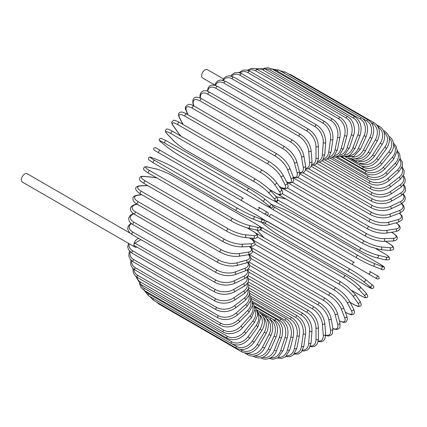 <?xml version="1.0" encoding="UTF-8"?>
<svg xmlns="http://www.w3.org/2000/svg" width="427" height="427" viewBox="0 0 427 427"><rect width="100%" height="100%" fill="white"/><g stroke="black" fill="none" stroke-linecap="round" stroke-linejoin="round"><path stroke-width="0.64" d="M265.22 214.295L267.302 215.496A1.414 1.158 -60 0 0 267.302 215.496L289.768 228.472A1.414 0.817 -60 0 1 289.768 228.472L372.691 276.344A1.414 0.817 120 0 0 372.702 276.349L267.302 215.496L377.409 279.066L379.299 278.5L378.76 276.579L376.747 275.415A1.414 1.158 120 0 1 375.328 277.865L368.25 273.776A1.414 1.158 120 0 0 369.665 271.326L376.747 275.415M271.358 214.567L354.277 262.44A1.414 0.817 120 0 0 352.862 263.262A1.414 0.817 120 0 0 352.862 264.895L269.944 217.023A1.414 0.817 120 0 1 269.944 215.384A1.414 0.817 120 0 1 271.358 214.567L354.277 262.44M223.438 78.904L207.426 69.66A4.814 2.781 120 0 0 203.711 70.946A4.814 2.781 120 0 0 201.613 75.792A4.814 2.781 120 0 0 202.611 77.997L214.925 85.112M241.826 200.786L158.908 152.914A1.414 0.817 -60 0 1 158.908 151.281A1.414 0.817 -60 0 1 160.322 150.459L243.241 198.336A1.414 0.817 120 0 0 241.826 199.153A1.414 0.817 120 0 0 241.826 200.786L257.214 209.673A1.414 1.158 -60 0 0 258.629 207.218L267.734 212.475M264.292 213.762L257.214 209.673L264.292 213.762A1.414 1.158 -60 0 0 265.711 211.306L267.793 212.513C268.829 214.215 268.353 215.032 266.357 214.952L264.292 213.762M158.908 152.914L261.655 212.235A1.414 0.817 120 0 0 261.666 212.24M130.203 233.222L27.163 173.73A4.814 2.781 120 0 0 23.453 175.022A4.814 2.781 120 0 0 21.35 179.868A4.814 2.781 120 0 0 22.348 182.073L134.911 247.057A4.814 2.781 120 0 0 136.875 247.041M138.903 238.496A4.814 2.781 120 0 0 133.913 244.852A1.414 0.817 -60 0 1 134.916 243.118L140.574 239.851A4.814 2.781 120 0 0 140.334 239.323M134.916 243.118L215.432 289.607A1.414 0.817 120 0 0 214.509 290.856A1.414 0.817 120 0 0 214.722 291.988L134.206 245.504A1.414 0.817 -60 0 1 133.913 244.852A4.814 2.781 120 0 0 134.911 247.057M248.087 275.602L308.673 310.584C314.598 314.646 317.837 320.261 318.398 327.418L318.398 338.985A1.414 0.817 180 0 1 317.523 339.743A1.414 0.817 180 0 1 315.98 339.561L315.98 328A12.746 7.36 -120 0 0 306.965 312.388L248.509 278.639M310.504 345.971A12.746 7.36 -120 0 0 315.98 339.561M308.673 310.584A1.414 0.817 120 0 0 307.584 310.963A1.414 0.817 120 0 0 306.965 312.388M318.398 327.418A1.414 0.817 180 0 1 317.523 328.176A1.414 0.817 180 0 1 315.98 328M318.12 341.547L321.051 341.755L323.175 340.949L324.771 339.219L325.673 334.304A1.414 0.886 175.5 0 1 324.835 335.2A1.414 0.886 175.5 0 1 323.26 335.094L322.39 324.077A12.746 6.688 -124.2 0 0 312.591 308.956L248.824 272.143M318.227 341.013A12.746 6.688 -124.2 0 0 323.26 335.094M325.673 334.304L324.798 323.287A1.414 0.886 175.5 0 1 323.96 324.184A1.414 0.886 175.5 0 1 322.39 324.077M324.798 323.287C323.741 316.487 320.239 311.075 314.293 307.056A1.414 0.817 120 0 0 313.162 307.477A1.414 0.817 120 0 0 312.591 308.956M325.705 335.606L328.518 336.049L331.203 335.088L332.462 333.487L332.879 328.913A1.414 0.945 170.5 0 1 332.099 329.948A1.414 0.945 170.5 0 1 330.498 329.916L328.758 319.529A12.746 5.967 -128 0 0 318.179 304.985L249.624 265.402M325.71 335.195A12.746 5.967 -128 0 0 330.498 329.916M332.879 328.913L331.138 318.526A1.414 0.945 170.5 0 1 330.359 319.567A1.414 0.945 170.5 0 1 328.758 319.529M331.138 318.526C329.591 312.137 325.833 306.954 319.871 302.989A1.414 0.817 120 0 0 318.702 303.453A1.414 0.817 120 0 0 318.179 304.985M332.857 328.779L336.695 329.553L338.995 328.598L339.993 327.109L339.967 322.849A1.414 1.003 165 0 1 339.257 324.029A1.414 1.003 165 0 1 337.629 324.077L335.035 314.4A12.746 5.204 -131.6 0 0 323.693 300.491L250.911 258.474M332.809 328.486A12.746 5.204 -131.6 0 0 337.629 324.077M339.967 322.849L337.373 313.178A1.414 1.003 165 0 1 336.668 314.357A1.414 1.003 165 0 1 335.035 314.4M337.373 313.178C335.334 307.237 331.331 302.311 325.369 298.409A1.414 0.817 120 0 0 324.157 298.921A1.414 0.817 120 0 0 323.693 300.491M339.47 321.013L343.212 322.369L345.053 322.316L346.196 321.793L347.466 319.273L346.868 316.167A1.414 1.046 158.9 0 1 346.26 317.485A1.414 1.046 158.9 0 1 344.605 317.613L341.178 308.726A12.746 4.398 -134.9 0 0 329.084 295.521L252.661 251.396M339.422 320.821A12.746 4.398 -134.9 0 0 344.605 317.613M346.868 316.167L343.441 307.28A1.414 1.046 158.9 0 1 342.833 308.593A1.414 1.046 158.9 0 1 341.178 308.726M343.441 307.28C340.933 301.825 336.695 297.181 330.733 293.354A1.414 0.817 120 0 0 329.484 293.92A1.414 0.817 120 0 0 329.084 295.521M345.304 312.116L346.164 312.612A1.414 0.817 120 0 0 346.366 312.826C350.321 314.795 352.617 315.286 353.246 314.283C354.693 313.509 354.789 311.721 353.529 308.908A1.414 1.089 152.2 0 1 353.049 310.36A1.414 1.089 152.2 0 1 351.368 310.584L347.135 302.546A12.746 3.56 -138.1 0 0 334.314 290.109L254.839 244.223M346.164 312.612A12.746 3.56 -138.1 0 0 351.368 310.584M353.529 308.908L349.297 300.875A1.414 1.089 152.2 0 1 348.816 302.321A1.414 1.089 152.2 0 1 347.135 302.546M349.297 300.875C346.334 295.943 341.878 291.609 335.932 287.867A1.414 0.817 120 0 0 334.645 288.481A1.414 0.817 120 0 0 334.314 290.109M335.932 287.867L253.008 239.995A1.414 0.817 120 0 0 252.57 239.953M350.071 302.337L353.364 304.237A1.414 0.817 120 0 0 353.524 304.387C359.091 307.355 358.808 306.287 360.068 306.175C361.568 305.935 361.514 304.259 359.897 301.136A1.414 1.116 144.9 0 1 359.577 302.711A1.414 1.116 144.9 0 1 357.874 303.031L352.867 295.911A12.746 2.695 -141.2 0 0 339.348 284.291L257.412 236.99M353.364 304.237A12.746 2.695 -141.2 0 0 357.874 303.031M252.314 238.186L253.974 240.55M359.897 301.136L354.89 294.016A1.414 1.116 144.9 0 1 354.565 295.585A1.414 1.116 144.9 0 1 352.867 295.911M341.082 282.135A1.414 0.817 120 0 0 340.922 281.991A1.414 0.817 120 0 0 339.604 282.647A1.414 0.817 120 0 0 339.348 284.291M258.159 234.263A1.414 0.817 120 0 0 257.999 234.113A1.414 0.817 120 0 0 257.022 234.386M351.923 290.568L360.223 295.361A1.414 0.817 120 0 0 360.335 295.447C367.006 298.921 365.112 297.464 366.889 297.411C368.282 297.091 367.957 295.591 365.923 292.917A1.414 1.137 137 0 1 365.779 294.598A1.414 1.137 137 0 1 364.066 295.02L358.322 288.865A12.746 1.809 -144.2 0 0 344.135 278.121L261.217 230.249A12.746 1.809 -144.2 0 0 260.31 229.737M360.223 295.361A12.746 1.809 -144.2 0 0 364.066 295.02M256.947 230.11A12.746 1.809 -144.2 0 0 257.374 230.585L263.117 236.739A12.746 1.809 -144.2 0 0 263.859 237.497M365.923 292.917L360.174 286.763A1.414 1.137 137 0 1 360.036 288.438A1.414 1.137 137 0 1 358.322 288.865M345.779 275.847A1.414 0.817 120 0 0 345.667 275.757A1.414 0.817 120 0 0 344.317 276.472A1.414 0.817 120 0 0 344.135 278.121M262.856 227.975A1.414 0.817 120 0 0 262.744 227.885A1.414 0.817 120 0 0 261.393 228.594A1.414 0.817 120 0 0 261.217 230.249M256.867 230.094L257.161 230.415A1.414 1.137 -43 0 0 257.374 230.585M257.161 230.415L262.904 236.569A1.414 1.137 -43 0 0 263.117 236.739M261.441 222.28A12.746 0.907 -147.1 0 0 262.514 223.188L268.951 228.333A12.746 0.907 -147.1 0 0 283.758 238.165L366.681 286.037A1.414 0.817 120 0 0 366.74 286.074A1.414 0.817 120 0 0 366.804 286.106M371.431 284.238A1.414 1.153 128.6 0 1 369.899 286.613L363.462 281.468A12.746 0.907 -147.1 0 0 348.656 271.636L265.733 223.764A12.746 0.907 -147.1 0 0 263.411 222.478M366.681 286.037A12.746 0.907 -147.1 0 0 369.899 286.613M268.732 228.157A1.414 1.153 -51.4 0 0 268.834 228.253C272.954 231.423 277.95 234.738 283.816 238.202L366.74 286.074L371.97 288.583L373.55 287.91C374.228 286.821 373.561 285.626 371.549 284.318L365.112 279.178C360.991 276.007 356.001 272.688 350.129 269.223A1.414 0.817 120 0 1 350.188 269.266A12.746 0.907 32.9 0 1 364.994 279.098A1.414 1.153 128.6 0 1 363.462 281.468M265.733 223.764A1.414 0.817 120 0 1 265.824 222.115A1.414 0.817 120 0 1 267.211 221.351A1.414 0.817 120 0 1 267.27 221.394L350.065 269.197M263.155 219.216L350.129 269.223A1.414 0.817 120 0 0 348.747 269.992A1.414 0.817 120 0 0 348.656 271.636M261.388 222.259L268.834 228.253A1.414 1.153 -51.4 0 0 268.951 228.333M379.619 263.907A1.414 0.817 120 0 0 379.56 263.87A1.414 0.817 120 0 0 379.496 263.838L296.573 215.966A1.414 0.817 -60 0 1 296.637 215.993A1.414 0.817 -60 0 1 296.701 216.035M272.821 206.188A12.746 0.907 27.1 0 0 275.095 207.554L358.013 255.426A12.746 0.907 27.1 0 0 373.935 263.336L381.605 266.336A12.746 0.907 27.1 0 0 379.496 263.838M381.605 266.336A1.414 1.153 111.4 0 1 380.318 268.855M356.604 257.871L273.808 210.068A1.414 0.817 120 0 1 273.744 210.036L356.662 257.908A1.414 0.817 120 0 0 356.726 257.94A12.746 0.907 -152.9 0 0 372.643 265.85A1.414 1.153 111.4 0 0 372.771 265.909L380.446 268.914C382.581 270.003 383.953 269.981 384.551 268.85L384.348 267.147L379.56 263.87L296.637 215.993C290.707 212.646 285.337 209.977 280.528 207.997A1.414 1.153 -68.6 0 0 280.395 207.954M296.573 215.966A12.746 0.907 27.1 0 0 280.656 208.056L272.986 205.051A12.746 0.907 27.1 0 0 271.668 204.581M373.935 263.336A1.414 1.153 111.4 0 1 372.771 265.909C367.967 263.929 362.598 261.26 356.662 257.908A1.414 0.817 120 0 1 356.63 256.328A1.414 0.817 120 0 1 358.013 255.426M275.095 207.554A1.414 0.817 120 0 0 273.712 208.456A1.414 0.817 120 0 0 273.744 210.036L269.859 207.586M272.986 205.051A1.414 1.153 -68.6 0 0 272.714 204.949M280.656 208.056A1.414 1.153 -68.6 0 0 280.528 207.997L271.625 204.544M277.555 199.868A12.746 1.809 24.2 0 0 278.452 200.402L361.37 248.274A12.746 1.809 24.2 0 0 377.767 255.186L385.971 257.081A1.414 1.137 103 0 1 386.456 258.778A1.414 1.137 103 0 1 385.079 259.739C388.41 260.166 389.867 259.701 389.451 258.33C388.607 256.766 390.817 257.678 384.476 253.638A1.414 0.817 120 0 0 384.343 253.585L376.038 248.792M385.971 257.081A12.746 1.809 24.2 0 0 384.343 253.585M286.047 199.062A12.746 1.809 24.2 0 0 285.022 198.801L276.819 196.9A12.746 1.809 24.2 0 0 276.2 196.772M377.767 255.186A1.414 1.137 103 0 1 378.258 256.883A1.414 1.137 103 0 1 376.876 257.844L385.079 259.739M361.37 248.274A1.414 0.817 120 0 0 360.03 249.251A1.414 0.817 120 0 0 360.089 250.777A1.414 0.817 120 0 0 360.223 250.83M278.452 200.402A1.414 0.817 120 0 0 277.107 201.379A1.414 0.817 120 0 0 277.166 202.905A1.414 0.817 120 0 0 277.299 202.958M276.819 196.9A1.414 1.137 -77 0 0 276.563 196.804L276.146 196.708M285.022 198.801A1.414 1.137 -77 0 0 284.766 198.699L276.563 196.804M282.386 193.735L364.322 241.036A12.746 2.695 21.2 0 0 381.14 246.939L389.814 247.713A1.414 1.116 95.1 0 1 390.385 249.347A1.414 1.116 95.1 0 1 389.184 250.414C392.691 250.254 394.174 249.464 393.63 248.039C393.096 246.897 394.164 246.609 388.81 243.273A1.414 0.817 120 0 0 388.602 243.209L385.303 241.303M389.814 247.713A12.746 2.695 21.2 0 0 388.602 243.209M283.752 188.974L280.875 188.718M381.14 246.939A1.414 1.116 95.1 0 1 381.711 248.573A1.414 1.116 95.1 0 1 380.51 249.64L389.184 250.414M364.322 241.036A1.414 0.817 120 0 0 363.025 242.082A1.414 0.817 120 0 0 363.11 243.555L370.092 246.838L380.51 249.64M279.936 194.696A1.414 0.817 120 0 0 280.192 195.678L363.11 243.555M287.366 187.885L366.841 233.772A12.746 3.56 18.1 0 0 384.022 238.661L393.096 238.303A1.414 1.089 87.8 0 1 393.747 239.873A1.414 1.089 87.8 0 1 392.728 241.015C395.792 240.7 397.297 239.723 397.243 238.079C397.793 237.033 396.224 235.293 392.541 232.848A1.414 0.817 120 0 0 392.253 232.784L391.394 232.288M393.096 238.303A12.746 3.56 18.1 0 0 392.253 232.784M384.022 238.661A1.414 1.089 87.8 0 1 384.668 240.225A1.414 1.089 87.8 0 1 383.654 241.367L392.728 241.015M366.841 233.772A1.414 0.817 120 0 0 365.597 234.877A1.414 0.817 120 0 0 365.709 236.291C371.922 239.574 377.9 241.266 383.654 241.367M282.53 188.056A1.414 0.817 120 0 0 282.786 188.419L365.709 236.291M292.49 182.409L368.912 226.534A12.746 4.398 14.9 0 0 386.398 230.409L395.808 228.931A12.746 4.398 14.9 0 0 395.989 222.841M395.808 228.931A1.414 1.046 81.1 0 1 396.518 230.431A1.414 1.046 81.1 0 1 395.685 231.615L398.674 230.58L400.216 228.221L400.099 226.972L399.229 225.349L396.181 222.787M386.398 230.409A1.414 1.046 81.1 0 1 387.108 231.909A1.414 1.046 81.1 0 1 386.275 233.094L395.685 231.615M368.912 226.534A1.414 0.817 120 0 0 367.727 227.687A1.414 0.817 120 0 0 367.861 229.048C374.159 232.299 380.292 233.644 386.275 233.094M297.742 177.36L370.524 219.382A12.746 5.204 11.6 0 0 388.239 222.253L397.916 219.659A12.746 5.204 11.6 0 0 399.32 213.281M397.916 219.659A1.414 1.003 75 0 1 398.69 221.095A1.414 1.003 75 0 1 398.023 222.296L401.727 220.193L402.512 218.587L402.191 216.115L399.603 213.174M388.239 222.253A1.414 1.003 75 0 1 389.013 223.684A1.414 1.003 75 0 1 388.346 224.885L398.023 222.296M370.524 219.382A1.414 0.817 120 0 0 369.392 220.567A1.414 0.817 120 0 0 369.552 221.875C375.92 225.088 382.181 226.091 388.346 224.885M303.101 172.78L371.655 212.363A12.746 5.967 8 0 0 389.541 214.247L399.405 210.564A12.746 5.967 8 0 0 401.583 203.775M399.405 210.564A1.414 0.945 69.5 0 1 400.232 211.931A1.414 0.945 69.5 0 1 399.725 213.126L403.483 210.479L404.241 208.589L403.728 205.782L401.935 203.567M389.541 214.247A1.414 0.945 69.5 0 1 390.369 215.619A1.414 0.945 69.5 0 1 389.867 216.815L399.725 213.126M371.655 212.363A1.414 0.817 120 0 0 370.593 213.58A1.414 0.817 120 0 0 370.769 214.829C377.19 218.005 383.553 218.667 389.867 216.815M308.534 168.718L372.301 205.531A12.746 6.688 4.2 0 0 390.294 206.46L400.27 201.709A12.746 6.688 4.2 0 0 402.88 194.392M400.27 201.709A1.414 0.886 64.5 0 1 401.15 203.017A1.414 0.886 64.5 0 1 400.793 204.191L404.599 200.952L405.298 198.704L404.935 196.463L403.285 194.029M390.294 206.46A1.414 0.886 64.5 0 1 391.169 207.768A1.414 0.886 64.5 0 1 390.817 208.942L400.793 204.191M372.301 205.531A1.414 0.817 120 0 0 371.309 206.769A1.414 0.817 120 0 0 371.506 207.96C377.964 211.098 384.396 211.424 390.817 208.942M314 165.196L372.461 198.945A12.746 7.36 0 0 0 390.486 198.945L400.499 193.164A12.746 7.36 0 0 0 403.318 185.222M372.461 198.945A1.414 0.817 120 0 0 371.533 200.194A1.414 0.817 120 0 0 371.752 201.33L311.16 166.349M390.486 198.945A1.414 0.817 60 0 1 391.41 200.194A1.414 0.817 60 0 1 391.196 201.33C384.711 204.426 378.231 204.426 371.752 201.33M400.499 193.164A1.414 0.817 60 0 1 401.428 194.413A1.414 0.817 60 0 1 401.209 195.55L391.196 201.33M319.465 162.249L372.125 192.652A12.746 7.974 -4.5 0 0 390.118 191.766L400.094 184.998A12.746 7.974 -4.5 0 0 402.944 176.34M400.094 184.998A1.414 0.742 55.8 0 1 401.065 186.188A1.414 0.742 55.8 0 1 400.98 187.272L404.817 182.788L405.287 179.767L404.342 176.869L403.382 175.572M390.118 191.766A1.414 0.742 55.8 0 1 391.089 192.956A1.414 0.742 55.8 0 1 391.004 194.039L400.98 187.272M372.125 192.652A1.414 0.817 120 0 0 371.271 193.901A1.414 0.817 120 0 0 371.506 194.979C378.002 198.043 384.497 197.728 391.004 194.039M324.878 159.895L371.309 186.7A12.746 8.524 -9.5 0 0 389.194 184.971L399.058 177.269A12.746 8.524 -9.5 0 0 401.791 167.806M399.058 177.269A1.414 0.662 52 0 1 400.072 178.401A1.414 0.662 52 0 1 400.104 179.425L403.942 174.195L404.188 170.773L402.175 166.802M389.194 184.971A1.414 0.662 52 0 1 390.209 186.103A1.414 0.662 52 0 1 390.241 187.127L400.104 179.425M371.309 186.7A1.414 0.817 120 0 0 370.524 187.939A1.414 0.817 120 0 0 370.769 188.964C377.271 191.995 383.761 191.381 390.241 187.127M330.21 158.155L370.001 181.128A12.746 9.015 -15 0 0 387.721 178.614L397.393 170.037A12.746 9.015 -15 0 0 399.864 159.671M397.393 170.037A1.414 0.576 48.4 0 1 398.45 171.11A1.414 0.576 48.4 0 1 398.594 172.065L402.389 165.991L402.309 162.095L400.131 158.428M387.721 178.614A1.414 0.576 48.4 0 1 388.773 179.687A1.414 0.576 48.4 0 1 388.922 180.642L398.594 172.065M370.001 181.128A1.414 0.817 120 0 0 369.296 182.356A1.414 0.817 120 0 0 369.552 183.322C376.048 186.327 382.507 185.435 388.922 180.642M335.403 157.04L368.229 175.988A12.746 9.431 -21.1 0 0 385.709 172.743L395.119 163.354A12.746 9.431 -21.1 0 0 397.147 151.991M395.119 163.354A1.414 0.491 45.1 0 1 396.213 164.374A1.414 0.491 45.1 0 1 396.464 165.249L400.158 158.23L399.677 153.976L397.243 150.517M385.709 172.743A1.414 0.491 45.1 0 1 386.803 173.762A1.414 0.491 45.1 0 1 387.054 174.638L396.464 165.249M368.229 175.988A1.414 0.817 120 0 0 367.861 178.107C374.351 181.085 380.745 179.932 387.054 174.638M340.431 156.554L365.992 171.318A12.746 9.778 -27.8 0 0 383.174 167.405L392.253 157.275A12.746 9.778 -27.8 0 0 393.635 144.817M392.253 157.275A1.414 0.395 41.9 0 1 393.384 158.241A1.414 0.395 41.9 0 1 393.731 159.025L397.238 150.966L396.176 146.247L393.491 143.157M383.174 167.405A1.414 0.395 41.9 0 1 384.305 168.366A1.414 0.395 41.9 0 1 384.652 169.156L393.731 159.025M365.992 171.318A1.414 0.817 120 0 0 365.709 173.346C372.184 176.308 378.498 174.915 384.652 169.156M361.077 165.852L363.318 167.144A12.746 10.051 -35.1 0 0 380.137 162.639L388.81 151.847A12.746 10.051 -35.1 0 0 389.307 138.231M388.81 151.847A1.414 0.299 38.8 0 1 389.979 152.754A1.414 0.299 38.8 0 1 390.417 153.448C396.005 147.005 393.374 138.311 388.81 136.421M380.137 162.639A1.414 0.299 38.8 0 1 381.306 163.541A1.414 0.299 38.8 0 1 381.743 164.235L390.417 153.448M363.318 167.144A1.414 0.817 120 0 0 363.11 169.081C369.574 172.038 375.787 170.421 381.743 164.235M360.014 163.386L360.223 163.509A12.746 10.248 -43 0 0 376.619 158.476L384.823 147.107L386.542 148.553C390.935 140.985 390.246 135.156 384.476 131.062A1.414 0.817 120 0 0 383.718 131.164M384.823 147.107A12.746 10.248 -43 0 0 384.156 132.322M376.619 158.476L378.343 159.922L386.542 148.553M360.223 163.509A1.414 0.817 120 0 0 360.089 165.35C366.537 168.297 372.622 166.487 378.343 159.922M379.56 126.504A1.414 0.817 120 0 0 378.21 127.219L378.205 127.214A12.746 10.365 -51.4 0 1 380.318 143.098L382.149 144.379C384.14 141.209 384.967 137.969 384.642 134.654L384.065 132.039C383.184 129.589 381.685 127.748 379.56 126.504L376.555 124.769M357.735 160.926A12.746 10.365 -51.4 0 0 372.643 154.958L380.318 143.098M372.643 154.958L374.479 156.245L382.149 144.379M356.518 160.83A1.414 0.817 120 0 0 356.662 162.175C363.105 165.116 369.04 163.135 374.479 156.245M355.045 158.828A12.746 10.408 -60 0 0 368.25 152.108L375.328 139.842L377.265 140.958C380.921 132.936 379.87 126.878 374.105 122.779A1.414 0.817 120 0 0 372.691 123.6L371.367 122.837M375.328 139.842A12.746 10.408 -60 0 0 372.691 123.6M290.397 75.029A1.414 0.817 -60 0 1 291.187 74.906L374.105 122.779M368.25 152.108L370.182 153.224L377.265 140.958M352.569 158.849A1.414 0.817 120 0 0 352.862 159.575C359.294 162.522 365.069 160.403 370.182 153.224M351.891 157.131A12.746 10.365 -68.6 0 0 363.462 149.941L369.899 137.366L371.928 138.311C375.178 130.155 373.924 124.022 368.154 119.918A1.414 0.817 120 0 0 366.681 120.846L362.592 118.487M369.899 137.366A12.746 10.365 -68.6 0 0 366.681 120.846M283.784 72.926A1.414 0.817 -60 0 1 285.236 72.046L368.154 119.918M363.462 149.941L365.491 150.886L371.928 138.311M348.608 157.504A1.414 0.817 120 0 0 348.715 157.584C350.85 158.801 353.204 159.18 355.766 158.716L358.312 157.91C361.343 156.538 363.735 154.195 365.491 150.886M361.749 117.943A1.414 0.817 120 0 0 360.223 118.978L277.299 71.106A1.414 0.817 -60 0 1 278.831 70.071L361.749 117.943C367.524 122.058 369.003 128.228 366.179 136.464L364.066 135.695A12.746 10.248 -77 0 0 360.223 118.978M348.24 155.908A12.746 10.248 -77 0 0 358.322 148.484L364.066 135.695M277.299 71.106A12.746 10.248 -77 0 0 273.787 70.012M358.322 148.484L360.431 149.253L366.179 136.464M354.944 116.865A1.414 0.817 120 0 0 353.364 118.012L270.446 70.14A1.414 0.817 -60 0 1 272.02 68.993L354.944 116.865C360.73 120.985 362.438 127.171 360.062 135.423A1.414 0.299 21.2 0 1 359.24 135.391A1.414 0.299 21.2 0 1 357.874 134.831A12.746 10.051 -84.9 0 0 353.364 118.012M344.087 155.236A12.746 10.051 -84.9 0 0 352.867 147.737L357.874 134.831M270.446 70.14A12.746 10.051 -84.9 0 0 265.332 69.094M352.867 147.737A1.414 0.299 21.2 0 0 354.234 148.297A1.414 0.299 21.2 0 0 355.05 148.329L360.062 135.423M347.781 116.694A1.414 0.817 120 0 0 346.164 117.959L263.245 70.081A1.414 0.817 -60 0 1 264.863 68.822L347.781 116.694C354.026 120.115 355.808 130.416 353.625 135.199A1.414 0.395 18.1 0 1 352.766 135.29A1.414 0.395 18.1 0 1 351.368 134.793A12.746 9.778 -92.2 0 0 346.164 117.959M339.481 155.166A12.746 9.778 -92.2 0 0 347.135 147.715L351.368 134.793M263.245 70.081A12.746 9.778 -92.2 0 0 256.963 69.323M347.135 147.715A1.414 0.395 18.1 0 0 348.533 148.212A1.414 0.395 18.1 0 0 349.393 148.121L353.625 135.199M340.324 117.436A1.414 0.817 120 0 0 338.675 118.807L255.752 70.935A1.414 0.817 -60 0 1 257.401 69.558L340.324 117.436C346.148 121.562 348.347 127.678 346.916 135.786A1.414 0.491 14.9 0 1 346.03 136.01A1.414 0.491 14.9 0 1 344.605 135.572A12.746 9.431 -98.9 0 0 338.675 118.807M334.48 155.743A12.746 9.431 -98.9 0 0 341.178 148.415L344.605 135.572M255.752 70.935A12.746 9.431 -98.9 0 0 248.525 70.615M341.178 148.415A1.414 0.491 14.9 0 0 342.609 148.852A1.414 0.491 14.9 0 0 343.489 148.633L346.916 135.786M332.622 119.074A1.414 0.817 120 0 0 330.946 120.563L248.028 72.686A1.414 0.817 -60 0 1 249.704 71.202L332.622 119.074C338.472 123.2 340.927 129.237 339.983 137.19A1.414 0.576 11.6 0 1 339.086 137.537A1.414 0.576 11.6 0 1 337.629 137.163A12.746 9.015 -105 0 0 330.946 120.563M329.142 156.987A12.746 9.015 -105 0 0 335.035 149.829L337.629 137.163M248.028 72.686A12.746 9.015 -105 0 0 240.086 72.921M335.035 149.829A1.414 0.576 11.6 0 0 336.492 150.203A1.414 0.576 11.6 0 0 337.394 149.856L339.983 137.19M324.744 121.61A1.414 0.817 120 0 0 323.735 121.903A1.414 0.817 120 0 0 323.047 123.206L240.129 75.328A1.414 0.817 -60 0 1 240.812 74.031A1.414 0.817 -60 0 1 241.821 73.732L324.744 121.61C330.615 125.719 333.332 131.649 332.884 139.389A1.414 0.662 8 0 1 331.982 139.869A1.414 0.662 8 0 1 330.498 139.56A12.746 8.524 -110.5 0 0 323.047 123.206M323.543 158.892A12.746 8.524 -110.5 0 0 328.758 151.953L330.498 139.56M240.129 75.328A12.746 8.524 -110.5 0 0 231.717 76.193M328.758 151.953A1.414 0.662 8 0 0 330.242 152.263A1.414 0.662 8 0 0 331.144 151.782L332.884 139.389M316.738 125.015A1.414 0.817 120 0 0 315.686 125.351A1.414 0.817 120 0 0 315.035 126.712L232.112 78.84A1.414 0.817 -60 0 1 232.768 77.474A1.414 0.817 -60 0 1 233.82 77.138L316.738 125.015C322.641 129.103 325.614 134.889 325.673 142.367A1.414 0.742 4.2 0 1 324.776 142.986A1.414 0.742 4.2 0 1 323.26 142.741A12.746 7.974 -115.5 0 0 315.035 126.712M317.747 161.443A12.746 7.974 -115.5 0 0 322.39 154.761L323.26 142.741M232.112 78.84A12.746 7.974 -115.5 0 0 223.492 80.372M322.39 154.761A1.414 0.742 4.2 0 0 323.901 155.006A1.414 0.742 4.2 0 0 324.798 154.393L325.673 142.367M308.673 129.264A1.414 0.817 120 0 0 307.584 129.643A1.414 0.817 120 0 0 306.965 131.068L224.047 83.196A1.414 0.817 -60 0 1 224.661 81.765A1.414 0.817 -60 0 1 225.755 81.386L308.673 129.264C314.598 133.325 317.837 138.935 318.398 146.098A1.414 0.817 0 0 1 317.523 146.856A1.414 0.817 0 0 1 315.98 146.68A12.746 7.36 -120 0 0 306.965 131.068M311.801 164.614A12.746 7.36 -120 0 0 315.98 158.241L315.98 146.68M224.047 83.196A12.746 7.36 -120 0 0 215.475 85.432M315.98 158.241A1.414 0.817 0 0 0 317.523 158.417A1.414 0.817 0 0 0 318.398 157.664L318.398 146.098M300.608 134.324A1.414 0.817 120 0 0 299.476 134.745A1.414 0.817 120 0 0 298.905 136.229L215.982 88.357A1.414 0.817 -60 0 1 216.558 86.873A1.414 0.817 -60 0 1 217.69 86.451L300.608 134.324C306.554 138.348 310.055 143.76 311.112 150.555A1.414 0.886 -4.5 0 1 310.274 151.452A1.414 0.886 -4.5 0 1 308.7 151.345A12.746 6.688 -124.2 0 0 298.905 136.229M305.753 168.345A12.746 6.688 -124.2 0 0 309.575 162.361L308.7 151.345M215.982 88.357A12.746 6.688 -124.2 0 0 207.762 91.362M309.575 162.361A1.414 0.886 -4.5 0 0 311.15 162.468A1.414 0.886 -4.5 0 0 311.982 161.571L311.112 150.555M292.607 140.163A1.414 0.817 120 0 0 291.433 140.632A1.414 0.817 120 0 0 290.91 142.159L207.992 94.287A1.414 0.817 -60 0 1 208.515 92.755A1.414 0.817 -60 0 1 209.684 92.291L292.607 140.163C298.564 144.134 302.321 149.311 303.875 155.706A1.414 0.945 -9.5 0 1 303.09 156.741A1.414 0.945 -9.5 0 1 301.489 156.709A12.746 5.967 -128 0 0 290.91 142.159M299.605 172.572A12.746 5.967 -128 0 0 303.229 167.09L301.489 156.709M207.992 94.287A12.746 5.967 -128 0 0 200.503 98.178M303.229 167.09A1.414 0.945 -9.5 0 0 304.83 167.122A1.414 0.945 -9.5 0 0 305.609 166.087L303.875 155.706M284.724 146.728A1.414 0.817 120 0 0 283.517 147.246A1.414 0.817 120 0 0 283.048 148.815L200.13 100.943A1.414 0.817 -60 0 1 200.594 99.368A1.414 0.817 -60 0 1 201.806 98.856L284.724 146.728C290.691 150.635 294.694 155.556 296.733 161.502A1.414 1.003 -15 0 1 296.023 162.676A1.414 1.003 -15 0 1 294.395 162.724A12.746 5.204 -131.6 0 0 283.048 148.815M293.301 177.168A12.746 5.204 -131.6 0 0 296.989 172.396L294.395 162.724M200.13 100.943A12.746 5.204 -131.6 0 0 193.447 104.444L193.858 105.96M296.989 172.396A1.414 1.003 -15 0 0 298.617 172.348A1.414 1.003 -15 0 0 299.322 171.174L296.733 161.502M193.447 104.444A1.414 1.003 165 0 1 193.047 103.953L193.538 105.789M277.027 153.976A1.414 0.817 120 0 0 275.778 154.542A1.414 0.817 120 0 0 275.378 156.143L192.454 108.271A1.414 0.817 -60 0 1 192.86 106.665A1.414 0.817 -60 0 1 194.104 106.104L277.027 153.976C282.989 157.803 287.227 162.441 289.736 167.896A1.414 1.046 -21.1 0 1 289.127 169.215A1.414 1.046 -21.1 0 1 287.472 169.348A12.746 4.398 -134.9 0 0 275.378 156.143M286.634 181.881A12.746 4.398 -134.9 0 0 290.899 178.235L287.472 169.348M192.454 108.271A12.746 4.398 -134.9 0 0 186.524 111.068L187.933 114.719M290.899 178.235A1.414 1.046 -21.1 0 0 292.554 178.102A1.414 1.046 -21.1 0 0 293.162 176.789L289.736 167.896M186.524 111.068A1.414 1.046 158.9 0 1 186.145 110.636L187.656 114.559M269.565 161.849A1.414 0.817 120 0 0 268.284 162.463A1.414 0.817 120 0 0 267.953 164.091L185.03 116.219A1.414 0.817 -60 0 1 185.366 114.591A1.414 0.817 -60 0 1 186.647 113.977L269.565 161.849C275.516 165.591 279.973 169.925 282.936 174.856A1.414 1.089 -27.8 0 1 282.455 176.303A1.414 1.089 -27.8 0 1 280.774 176.527A12.746 3.56 -138.1 0 0 267.953 164.091M279.098 186.188L279.802 186.594A12.746 3.56 -138.1 0 0 285.006 184.565L280.774 176.527M185.03 116.219A12.746 3.56 -138.1 0 0 179.826 118.247L183.13 124.519M285.006 184.565A1.414 1.089 -27.8 0 0 286.688 184.341A1.414 1.089 -27.8 0 0 287.168 182.889L282.936 174.856M279.802 186.594A1.414 0.817 120 0 0 280 186.807C283.779 188.969 286.261 189.305 287.435 187.816C288.417 187.309 288.332 185.665 287.168 182.889M179.826 118.247A1.414 1.089 152.2 0 1 179.484 117.895L182.9 124.385M262.568 170.437A1.414 0.817 120 0 0 262.408 170.288A1.414 0.817 120 0 0 261.089 170.949A1.414 0.817 120 0 0 260.833 172.593L177.91 124.721A1.414 0.817 -60 0 1 178.171 123.077A1.414 0.817 -60 0 1 179.484 122.416L262.408 170.288C268.332 173.933 272.986 177.947 276.376 182.318A1.414 1.116 -35.1 0 1 276.055 183.888A1.414 1.116 -35.1 0 1 274.353 184.208A12.746 2.695 -141.2 0 0 260.833 172.593M269.117 189.23L274.855 192.54A12.746 2.695 -141.2 0 0 279.359 191.333L274.353 184.208M177.91 124.721A12.746 2.695 -141.2 0 0 173.405 125.928L178.411 133.053A12.746 2.695 -141.2 0 0 181.165 136.256M279.359 191.333A1.414 1.116 -35.1 0 0 281.062 191.013A1.414 1.116 -35.1 0 0 281.382 189.439L276.376 182.318M274.855 192.54A1.414 0.817 120 0 0 275.009 192.689C278.527 194.579 280.587 195.219 281.196 194.616L282.642 193.127C282.893 192.177 282.471 190.949 281.382 189.439M178.411 133.053A1.414 1.116 144.9 0 1 178.123 132.786L181.032 136.181M173.405 125.928A1.414 1.116 144.9 0 1 173.111 125.666L178.123 132.786M255.709 179.319A1.414 0.817 120 0 0 255.597 179.228A1.414 0.817 120 0 0 254.246 179.943A1.414 0.817 120 0 0 254.07 181.592L171.152 133.72A1.414 0.817 -60 0 1 171.328 132.066A1.414 0.817 -60 0 1 172.679 131.356A1.414 0.817 -60 0 1 172.791 131.447M171.152 133.72A12.746 1.809 -144.2 0 0 167.304 134.057L173.052 140.211A12.746 1.809 -144.2 0 0 187.234 150.955L270.152 198.827A12.746 1.809 -144.2 0 0 273.995 198.491L268.252 192.337A12.746 1.809 -144.2 0 0 254.07 181.592M268.252 192.337A1.414 1.137 -43 0 0 269.971 191.91A1.414 1.137 -43 0 0 270.11 190.234C269.133 188.857 260.651 181.939 255.597 179.228L172.679 131.356C165.019 127.177 166.717 129.653 165.377 130.459C165.174 131.388 165.745 132.53 167.09 133.886L172.834 140.04A1.414 1.137 137 0 0 173.052 140.211M273.995 198.491A1.414 1.137 -43 0 0 275.714 198.064A1.414 1.137 -43 0 0 275.853 196.388L270.11 190.234M270.152 198.827A1.414 0.817 120 0 0 270.264 198.918C277.924 203.097 276.226 200.621 277.571 199.815C277.774 198.886 277.198 197.744 275.853 196.388M164.801 143.141A12.746 0.907 -147.1 0 0 161.577 142.565L168.014 147.705A12.746 0.907 -147.1 0 0 182.825 157.536L265.743 205.408A12.746 0.907 -147.1 0 0 268.962 205.985L262.525 200.845A1.414 1.153 -51.4 0 0 264.062 198.47A12.746 0.907 32.9 0 0 249.256 188.643A1.414 0.817 120 0 0 249.192 188.601A1.414 0.817 120 0 0 247.809 189.364A1.414 0.817 120 0 0 247.719 191.013L164.801 143.141A1.414 0.817 -60 0 1 164.891 141.492A1.414 0.817 -60 0 1 166.274 140.729A1.414 0.817 -60 0 1 166.333 140.766L249.128 188.569M262.525 200.845A12.746 0.907 -147.1 0 0 247.719 191.013M268.962 205.985A1.414 1.153 -51.4 0 0 270.499 203.615M265.743 205.408A1.414 0.817 120 0 0 265.802 205.451L271.022 207.954L272.607 207.287C273.317 206.257 272.65 205.056 270.611 203.695L264.174 198.55C260.059 195.379 255.063 192.065 249.192 188.601L166.274 140.729L161.054 138.22L159.468 138.887C158.759 139.923 159.426 141.123 161.465 142.485A1.414 1.153 128.6 0 1 161.353 142.383M161.577 142.565A1.414 1.153 128.6 0 1 161.465 142.485L167.902 147.625C172.017 150.795 177.013 154.115 182.884 157.579L265.802 205.451M243.241 198.336L157.68 148.938M178.748 164.368A1.414 0.817 120 0 1 178.732 164.363L261.655 212.235M156.255 151.382A1.414 1.158 120 0 0 156.266 151.388L163.349 155.476A1.414 1.158 120 0 1 163.333 155.471M237.727 208.323A1.414 0.817 120 0 0 236.344 209.225A1.414 0.817 120 0 0 236.371 210.81A1.414 0.817 120 0 0 236.435 210.842A12.746 0.907 -152.9 0 0 252.357 218.747A1.414 1.153 -68.6 0 0 253.643 216.233L261.313 219.238A12.746 0.907 27.1 0 0 259.205 216.735L176.287 168.862A12.746 0.907 27.1 0 0 160.365 160.952L152.695 157.953A12.746 0.907 27.1 0 0 154.804 160.451L237.727 208.323A12.746 0.907 27.1 0 0 253.643 216.233M236.312 210.767L153.517 162.965A1.414 0.817 -60 0 1 153.453 162.933A1.414 0.817 -60 0 1 153.421 161.353A1.414 0.817 -60 0 1 154.804 160.451M260.027 221.752A1.414 1.153 -68.6 0 0 261.313 219.238M152.423 157.846A1.414 1.153 111.4 0 1 152.567 157.889C150.368 156.805 149.002 156.832 148.457 157.958L148.671 159.666L153.453 162.933L236.371 210.81C242.306 214.162 247.676 216.825 252.48 218.805L260.155 221.81C262.354 222.894 263.721 222.873 264.265 221.741L264.051 220.033L259.269 216.767A1.414 0.817 120 0 0 259.205 216.735M259.269 216.767L176.351 168.895C170.416 165.543 165.046 162.874 160.237 160.894L152.567 157.889A1.414 1.153 111.4 0 1 152.695 157.953M148.671 173.218A1.414 0.817 -60 0 1 148.537 173.17L231.461 221.042C236.334 224.063 246.566 227.949 248.242 228.103A1.414 1.137 -77 0 0 249.624 227.143A1.414 1.137 -77 0 0 249.138 225.445L257.342 227.34A12.746 1.809 24.2 0 0 255.709 223.844L172.791 175.972A12.746 1.809 24.2 0 0 156.394 169.06L148.19 167.165A12.746 1.809 24.2 0 0 149.818 170.661L232.742 218.533A1.414 0.817 120 0 0 231.397 219.515A1.414 0.817 120 0 0 231.461 221.042A1.414 0.817 120 0 0 231.594 221.095M232.742 218.533A12.746 1.809 24.2 0 0 249.138 225.445M148.19 167.165A1.414 1.137 103 0 0 147.934 167.064C146.087 166.573 144.817 166.647 144.112 167.288C144.08 168.857 141.086 168.628 148.537 173.17A1.414 0.817 -60 0 1 148.479 171.638A1.414 0.817 -60 0 1 149.818 170.661M248.242 228.103L256.446 230.004A1.414 1.137 -77 0 0 257.828 229.043A1.414 1.137 -77 0 0 257.342 227.34M256.446 230.004C258.292 230.489 259.568 230.415 260.273 229.774C260.299 228.205 263.294 228.44 255.842 223.897A1.414 0.817 120 0 0 255.709 223.844M255.842 223.897L172.924 176.025C168.046 173.004 157.814 169.119 156.138 168.959A1.414 1.137 103 0 1 156.394 169.06M157.029 178.07A12.746 2.695 21.2 0 0 152.877 177.285L144.203 176.511A12.746 2.695 21.2 0 0 145.41 181.016L228.328 228.888A1.414 0.817 120 0 0 227.036 229.934A1.414 0.817 120 0 0 227.121 231.407C233.243 234.717 239.04 236.745 244.522 237.492A1.414 1.116 -84.9 0 0 245.722 236.425A1.414 1.116 -84.9 0 0 245.146 234.791L253.819 235.565A12.746 2.695 21.2 0 0 252.613 231.06L246.875 227.746M228.328 228.888A12.746 2.695 21.2 0 0 245.146 234.791M144.406 183.599A1.414 0.817 -60 0 1 144.198 183.535A1.414 0.817 -60 0 1 144.112 182.062A1.414 0.817 -60 0 1 145.41 181.016M244.522 237.492L253.195 238.266A1.414 1.116 -84.9 0 0 254.396 237.198A1.414 1.116 -84.9 0 0 253.819 235.565M253.195 238.266C255.047 238.453 256.317 238.202 257.017 237.513L257.582 235.512C257.801 234.69 256.216 233.227 252.821 231.124A1.414 0.817 120 0 0 252.613 231.06M156.896 177.99L152.498 177.162A1.414 1.116 95.1 0 1 152.877 177.285M152.498 177.162L143.83 176.388A1.414 1.116 95.1 0 1 144.203 176.511M147.843 185.638L140.761 185.91A12.746 3.56 18.1 0 0 141.604 191.435L224.527 239.307A1.414 0.817 120 0 0 223.284 240.412A1.414 0.817 120 0 0 223.396 241.826C229.603 245.109 235.587 246.801 241.34 246.902A1.414 1.089 -92.2 0 0 242.355 245.76A1.414 1.089 -92.2 0 0 241.709 244.196L250.782 243.838A12.746 3.56 18.1 0 0 249.939 238.319L249.235 237.914M224.527 239.307A12.746 3.56 18.1 0 0 241.709 244.196M223.396 241.826L140.472 193.954A1.414 0.817 -60 0 1 140.36 192.54A1.414 0.817 -60 0 1 141.604 191.435M241.34 246.902L250.414 246.55A1.414 1.089 -92.2 0 0 251.428 245.408A1.414 1.089 -92.2 0 0 250.782 243.838M250.414 246.55C255.661 246.155 257.518 243.102 250.222 238.383A1.414 0.817 120 0 0 249.939 238.319M147.614 185.505L140.28 185.788A1.414 1.089 87.8 0 1 140.761 185.91M141.759 194.696L137.889 195.304A12.746 4.398 14.9 0 0 138.433 201.838L221.357 249.71A1.414 0.817 120 0 0 220.167 250.862A1.414 0.817 120 0 0 220.305 252.224C226.598 255.474 232.736 256.824 238.714 256.269A1.414 1.046 -98.9 0 0 239.552 255.084A1.414 1.046 -98.9 0 0 238.837 253.585L248.247 252.106A12.746 4.398 14.9 0 0 249.272 246.592M221.357 249.71A12.746 4.398 14.9 0 0 238.837 253.585M220.305 252.224L137.382 204.346A1.414 0.817 -60 0 1 137.248 202.99A1.414 0.817 -60 0 1 138.433 201.838M238.714 256.269L248.124 254.791A1.414 1.046 -98.9 0 0 248.962 253.606A1.414 1.046 -98.9 0 0 248.247 252.106M141.481 194.536L137.329 195.187A1.414 1.046 81.1 0 1 137.889 195.304M137.136 204.202L135.615 204.613A12.746 5.204 11.6 0 0 135.925 212.15L218.843 260.022A1.414 0.817 120 0 0 217.717 261.212A1.414 0.817 120 0 0 217.877 262.514C224.239 265.727 230.505 266.736 236.67 265.525A1.414 1.003 -105 0 0 237.337 264.324A1.414 1.003 -105 0 0 236.563 262.893L246.235 260.299A12.746 5.204 11.6 0 0 248.525 254.722M218.843 260.022A12.746 5.204 11.6 0 0 236.563 262.893M217.877 262.514L134.959 214.642A1.414 0.817 -60 0 1 134.799 213.335A1.414 0.817 -60 0 1 135.925 212.15M236.67 265.525L246.342 262.936A1.414 1.003 -105 0 0 247.009 261.735A1.414 1.003 -105 0 0 246.235 260.299M136.827 204.015L134.991 204.512A1.414 1.003 75 0 1 135.615 204.613M133.72 213.852A12.746 5.967 8 0 0 134.089 222.286L217.012 270.158A1.414 0.817 120 0 0 215.95 271.375A1.414 0.817 120 0 0 216.131 272.623C222.547 275.799 228.909 276.461 235.224 274.609A1.414 0.945 -110.5 0 0 235.731 273.413A1.414 0.945 -110.5 0 0 234.903 272.042L244.762 268.359A12.746 5.967 8 0 0 247.697 262.477M217.012 270.158A12.746 5.967 8 0 0 234.903 272.042M216.131 272.623L133.208 224.751A1.414 0.817 -60 0 1 133.027 223.502A1.414 0.817 -60 0 1 134.089 222.286M235.224 274.609L245.087 270.926A1.414 0.945 -110.5 0 0 245.589 269.725A1.414 0.945 -110.5 0 0 244.762 268.359M131.441 223.551A12.746 6.688 4.2 0 0 132.952 232.171L215.87 280.043A1.414 0.817 120 0 0 214.877 281.281A1.414 0.817 120 0 0 215.075 282.471C221.533 285.61 227.97 285.935 234.386 283.453A1.414 0.886 -115.5 0 0 234.743 282.279A1.414 0.886 -115.5 0 0 233.863 280.971L243.838 276.221A12.746 6.688 4.2 0 0 247.11 269.917M215.87 280.043A12.746 6.688 4.2 0 0 233.863 280.971M215.075 282.471L132.156 234.599A1.414 0.817 -60 0 1 131.954 233.409A1.414 0.817 -60 0 1 132.952 232.171M234.386 283.453L244.361 278.703A1.414 0.886 -115.5 0 0 244.719 277.529A1.414 0.886 -115.5 0 0 243.838 276.221M215.432 289.607A12.746 7.36 0 0 0 233.457 289.607L243.47 283.827A12.746 7.36 0 0 0 246.902 277.022M214.722 291.988C221.202 295.089 227.687 295.089 234.167 291.988A1.414 0.817 -120 0 0 234.386 290.856A1.414 0.817 -120 0 0 233.457 289.607M234.167 291.988L244.18 286.207A1.414 0.817 -120 0 0 244.399 285.071A1.414 0.817 -120 0 0 243.47 283.827M129.29 243.812A12.746 7.974 -4.5 0 0 132.776 250.895L215.699 298.772A1.414 0.817 120 0 0 214.845 300.021A1.414 0.817 120 0 0 215.075 301.099C221.57 304.163 228.066 303.848 234.572 300.154A1.414 0.742 -124.2 0 0 234.658 299.071A1.414 0.742 -124.2 0 0 233.686 297.881L243.668 291.118A12.746 7.974 -4.5 0 0 247.132 283.758M215.699 298.772A12.746 7.974 -4.5 0 0 233.686 297.881M215.075 301.099L132.156 253.227A1.414 0.817 -60 0 1 131.922 252.143A1.414 0.817 -60 0 1 132.776 250.895M234.572 300.154L244.548 293.386A1.414 0.742 -124.2 0 0 244.634 292.303A1.414 0.742 -124.2 0 0 243.668 291.118M130.288 251.877A12.746 8.524 -9.5 0 0 133.742 259.595L216.665 307.467A1.414 0.817 120 0 0 215.881 308.71A1.414 0.817 120 0 0 216.131 309.73C222.627 312.761 229.118 312.148 235.597 307.894A1.414 0.662 -128 0 0 235.565 306.869A1.414 0.662 -128 0 0 234.551 305.737L244.415 298.035A12.746 8.524 -9.5 0 0 247.82 290.056M216.665 307.467A12.746 8.524 -9.5 0 0 234.551 305.737M216.131 309.73L133.208 261.858A1.414 0.817 -60 0 1 132.962 260.833A1.414 0.817 -60 0 1 133.742 259.595M235.597 307.894L245.461 300.192A1.414 0.662 -128 0 0 245.429 299.167A1.414 0.662 -128 0 0 244.415 298.035M131.639 260.764A12.746 9.015 -15 0 0 135.407 267.756L218.325 315.628A1.414 0.817 120 0 0 217.615 316.855A1.414 0.817 120 0 0 217.877 317.821C224.372 320.826 230.826 319.935 237.241 315.142A1.414 0.576 -131.6 0 0 237.097 314.187A1.414 0.576 -131.6 0 0 236.046 313.114L245.717 304.536A12.746 9.015 -15 0 0 248.968 295.852M218.325 315.628A12.746 9.015 -15 0 0 236.046 313.114M217.877 317.821L134.959 269.949A1.414 0.817 -60 0 1 134.697 268.983A1.414 0.817 -60 0 1 135.407 267.756M237.241 315.142L246.918 306.565A1.414 0.576 -131.6 0 0 246.769 305.609A1.414 0.576 -131.6 0 0 245.717 304.536M133.859 269.223A12.746 9.431 -21.1 0 0 137.75 275.324L220.668 323.196A1.414 0.817 120 0 0 220.305 325.31C226.79 328.294 233.19 327.135 239.494 321.841A1.414 0.491 -134.9 0 0 239.243 320.971A1.414 0.491 -134.9 0 0 238.154 319.951L247.564 310.562A12.746 9.431 -21.1 0 0 250.558 301.094M220.668 323.196A12.746 9.431 -21.1 0 0 238.154 319.951M220.305 325.31L137.382 277.438A1.414 0.817 -60 0 1 137.75 275.324M239.494 321.841L248.904 312.452A1.414 0.491 -134.9 0 0 248.653 311.582A1.414 0.491 -134.9 0 0 247.564 310.562M136.96 277.182A12.746 9.778 -27.8 0 0 140.761 282.236L223.679 330.108A1.414 0.817 120 0 0 223.396 332.142C229.48 335.835 239.291 332.227 242.339 327.947A1.414 0.395 -138.1 0 0 241.992 327.162A1.414 0.395 -138.1 0 0 240.86 326.201L249.934 316.071A12.746 9.778 -27.8 0 0 252.56 305.716M223.679 330.108A12.746 9.778 -27.8 0 0 240.86 326.201M223.396 332.142L140.472 284.265A1.414 0.817 -60 0 1 140.761 282.236M242.339 327.947L251.412 317.821A1.414 0.395 -138.1 0 0 251.065 317.037A1.414 0.395 -138.1 0 0 249.934 316.071M140.947 284.542A12.746 10.051 -35.1 0 0 144.406 288.444L227.329 336.316A1.414 0.817 120 0 0 227.121 338.259C233.585 341.21 239.793 339.593 245.749 333.412A1.414 0.299 -141.2 0 0 245.317 332.718A1.414 0.299 -141.2 0 0 244.148 331.811L252.821 321.024A12.746 10.051 -35.1 0 0 254.924 309.671M227.329 336.316A12.746 10.051 -35.1 0 0 244.148 331.811M227.121 338.259L144.198 290.381A1.414 0.817 -60 0 1 144.406 288.444M245.749 333.412L254.423 322.62A1.414 0.299 -141.2 0 0 253.985 321.926A1.414 0.299 -141.2 0 0 252.821 321.024M145.965 291.401A12.746 10.248 -43 0 0 148.671 293.899L231.594 341.771A1.414 0.817 120 0 0 231.461 343.612C237.908 346.559 243.993 344.749 249.71 338.189L247.986 336.743L256.189 325.374A12.746 10.248 -43 0 0 257.582 312.927M231.594 341.771A12.746 10.248 -43 0 0 247.986 336.743M231.461 343.612L148.537 295.74A1.414 0.817 -60 0 1 148.671 293.899M249.71 338.189L257.913 326.82L256.189 325.374M232.352 344.071L236.435 346.43A1.414 0.817 120 0 0 236.371 348.17C242.814 351.117 248.749 349.137 254.188 342.24L252.357 340.959L260.027 329.094A12.746 10.365 -51.4 0 0 260.47 315.484M236.435 346.43A12.746 10.365 -51.4 0 0 252.357 340.959M236.371 348.17L153.453 300.298A1.414 0.817 -60 0 1 153.49 298.601M254.188 342.24L261.858 330.381L260.027 329.094M261.858 330.381C263.849 327.21 264.676 323.965 264.35 320.656L263.774 318.046C262.893 315.59 261.393 313.744 259.269 312.505A1.414 0.817 120 0 0 259.146 312.457M240.508 349.499L241.826 350.263A1.414 0.817 120 0 0 241.826 351.896C248.258 354.837 254.033 352.723 259.146 345.544L257.214 344.424L264.292 332.158A12.746 10.408 -60 0 0 263.512 317.368M241.826 350.263A12.746 10.408 -60 0 0 257.214 344.424M241.826 351.896L158.908 304.024A1.414 0.817 -60 0 1 158.614 303.282M259.146 345.544L266.229 333.279L264.292 332.158M266.229 333.279C269.885 325.257 268.834 319.199 263.069 315.099A1.414 0.817 120 0 0 262.295 315.211M262.525 347.119A12.746 10.365 -68.6 0 1 247.719 353.23L247.719 353.23A1.414 0.817 120 0 0 247.777 354.757C249.912 355.974 252.261 356.353 254.823 355.888L257.38 355.083C260.411 353.711 262.802 351.368 264.553 348.064L262.525 347.119L268.962 334.544A12.746 10.365 -68.6 0 0 266.678 318.643M264.553 348.064L270.99 335.489L268.962 334.544M270.99 335.489C274.246 327.333 272.986 321.2 267.217 317.096A1.414 0.817 120 0 0 265.984 317.645M253.889 356.027A1.414 0.817 120 0 0 254.182 356.732C260.614 359.683 266.01 357.367 270.366 349.782L268.252 349.014L273.995 336.225A12.746 10.248 -77 0 0 270.152 319.508L269.944 319.391M255.116 355.83A12.746 10.248 -77 0 0 268.252 349.014M270.366 349.782L276.109 336.994L273.995 336.225M276.109 336.994C278.932 328.758 277.459 322.588 271.684 318.473A1.414 0.817 120 0 0 270.152 319.508M260.993 357.81C264.911 360.82 273.755 358.749 276.541 350.684A1.414 0.299 -158.8 0 1 275.719 350.652A1.414 0.299 -158.8 0 1 274.353 350.097L279.359 337.191A12.746 10.051 -84.9 0 0 274.855 320.373L272.613 319.081M262.808 357.335A12.746 10.051 -84.9 0 0 274.353 350.097M276.541 350.684L281.548 337.778A1.414 0.299 -158.8 0 1 280.726 337.752A1.414 0.299 -158.8 0 1 279.359 337.191M281.548 337.778C283.923 329.532 282.215 323.346 276.429 319.225A1.414 0.817 120 0 0 274.855 320.373M269.165 358.493L273.184 359.278L277.796 357.837L283.026 350.77A1.414 0.395 -161.9 0 1 282.172 350.861A1.414 0.395 -161.9 0 1 280.774 350.364L285.006 337.437A12.746 9.778 -92.2 0 0 279.802 320.602L254.236 305.844M270.675 357.789A12.746 9.778 -92.2 0 0 280.774 350.364M283.026 350.77L287.259 337.842A1.414 0.395 -161.9 0 1 286.405 337.938A1.414 0.395 -161.9 0 1 285.006 337.437M287.259 337.842C289.17 329.633 287.222 323.469 281.42 319.343A1.414 0.817 120 0 0 279.802 320.602M277.411 358.066L281.628 358.445L285.551 356.737L289.784 350.028A1.414 0.491 -165.1 0 1 288.903 350.247A1.414 0.491 -165.1 0 1 287.472 349.809L290.899 336.967A12.746 9.431 -98.9 0 0 284.969 320.202L252.143 301.254M278.644 357.25A12.746 9.431 -98.9 0 0 287.472 349.809M289.784 350.028L293.205 337.181A1.414 0.491 -165.1 0 1 292.324 337.399A1.414 0.491 -165.1 0 1 290.899 336.967M293.205 337.181C294.641 329.073 292.442 322.956 286.618 318.825A1.414 0.817 120 0 0 284.969 320.202M285.706 356.614L289.976 356.668L293.386 354.789L296.749 348.464A1.414 0.576 -168.4 0 1 295.852 348.811A1.414 0.576 -168.4 0 1 294.395 348.437L296.989 335.771A12.746 9.015 -105 0 0 290.307 319.166L250.51 296.194M286.656 355.755A12.746 9.015 -105 0 0 294.395 348.437M296.749 348.464L299.343 335.798A1.414 0.576 -168.4 0 1 298.446 336.145A1.414 0.576 -168.4 0 1 296.989 335.771M299.343 335.798C300.282 327.845 297.832 321.809 291.983 317.683A1.414 0.817 120 0 0 290.307 319.166M293.984 354.191L298.43 353.951L301.27 352.029L303.88 346.089A1.414 0.662 -172 0 1 302.978 346.575A1.414 0.662 -172 0 1 301.489 346.26L303.229 333.871A12.746 8.524 -110.5 0 0 295.783 317.512L249.357 290.707M294.662 353.364A12.746 8.524 -110.5 0 0 301.489 346.26M303.88 346.089L305.62 333.695A1.414 0.662 -172 0 1 304.713 334.181A1.414 0.662 -172 0 1 303.229 333.871M305.62 333.695C306.063 325.956 303.351 320.031 297.475 315.916A1.414 0.817 120 0 0 296.466 316.215A1.414 0.817 120 0 0 295.783 317.512M302.183 350.85L303.789 351.042L306.767 350.407L309.148 348.491L311.112 342.924A1.414 0.742 -175.8 0 1 310.216 343.543A1.414 0.742 -175.8 0 1 308.7 343.297L309.575 331.272A12.746 7.974 -115.5 0 0 301.35 315.249L248.685 284.841M302.631 350.092A12.746 7.974 -115.5 0 0 308.7 343.297M311.112 342.924L311.988 330.898A1.414 0.742 -175.8 0 1 311.091 331.517A1.414 0.742 -175.8 0 1 309.575 331.272M311.988 330.898C311.929 323.42 308.951 317.64 303.053 313.546A1.414 0.817 120 0 0 302.001 313.882A1.414 0.817 120 0 0 301.35 315.249M318.398 338.985L318.291 340.581L316.967 344.253L315.062 346.035L312.479 346.815L310.253 346.628M248.29 268.946L314.293 307.056M248.765 261.932L319.871 302.989M249.357 254.524L325.369 298.409M249.704 246.576L330.733 293.354M346.366 312.826L345.352 312.244M253.008 239.995L251.599 239.243M353.524 304.387L350.108 302.417M354.89 294.016L347.252 286.389L340.922 281.991L255.33 232.763M253.798 240.449L252.202 238.175M360.335 295.447L351.981 290.627M360.174 286.763C356.401 282.978 351.56 279.311 345.667 275.757L259.184 226.091M262.904 236.569L263.753 237.433M384.476 253.638L376.118 248.813M376.876 257.844C371.709 256.462 366.115 254.108 360.089 250.777L273.83 200.711M284.766 198.699L285.946 199.003M388.81 243.273L385.394 241.298M280.192 195.678L277.678 194.039M283.576 188.873L280.811 188.627M392.541 232.848L391.527 232.267M282.786 188.419L281.414 187.56M286.837 182.265L367.861 229.048M293.546 177.99L369.552 221.875M299.663 173.773L370.769 214.829M305.502 169.855L371.506 207.96M403.755 184.672L405.058 186.556L405.65 189.102L405.031 191.723L401.209 195.55M316.674 163.322L371.506 194.979M322.027 160.819L370.769 188.964M327.194 158.871L369.552 183.322M332.142 157.483L367.861 178.107M336.823 156.666L365.709 173.346M341.178 156.421L363.11 169.081M384.476 131.062L383.345 130.411M345.139 156.72L360.089 165.35M348.715 157.584L356.662 162.175M351.133 158.582L352.862 159.575M288.241 73.78L291.187 74.906M279.957 70.722L285.236 72.046M360.431 149.253L353.657 156.474L345.246 156.709M271.962 68.955L278.831 70.071M355.05 148.329L350.578 154.51L348.608 155.738L343.5 156.72L341.525 156.335M263.849 68.309L268.028 67.722L272.02 68.993M349.393 148.121L344.167 155.182L339.561 156.629L337.389 156.442M255.597 68.736L264.863 68.822M343.489 148.633L339.268 155.337L335.264 157.061L332.852 157.083M247.302 70.188L251.455 68.347L254.924 68.539L257.401 69.558M337.394 149.856L334.042 156.17L330.637 158.054L327.947 158.289M239.029 72.611L243.016 70.145L246.56 70.023L249.704 71.202M331.144 151.782L328.544 157.707L325.721 159.634L322.727 160.093M230.831 75.953L231.733 74.789L234.562 72.857L237.962 72.43L241.821 73.732M324.798 154.393L322.796 160.002L320.48 161.86L317.24 162.5M222.761 80.175L223.897 78.264L226.214 76.412L229.203 75.766L233.82 77.138M318.398 157.664L318.291 159.26L316.967 162.933L315.062 164.715L311.545 165.5M214.893 85.261L216.046 82.55L217.951 80.767L220.529 79.988L225.755 81.386M311.982 161.571L311.993 163.349L311.102 166.461L309.522 168.195L307.323 169.033L305.679 169.049M207.308 91.197L208.227 87.615L209.806 85.88L212.005 85.042L215.245 85.363L217.69 86.451M305.609 166.087L305.764 168.003L305.182 170.693L303.917 172.284L302.06 173.122L299.653 173.106M200.135 97.89C199.126 93.358 202.43 87.951 209.684 92.291M299.322 171.174L299.653 173.106L299.343 175.465L298.334 176.933L296.749 177.755L293.424 177.547M193.047 103.953C192.155 99.769 193.362 94.436 201.806 98.856M293.162 176.789L293.744 180.103L293.141 181.753L290.579 183.044L286.768 182.132M186.145 110.636C184.437 107.972 185.297 105.885 188.723 104.38C190.058 104.268 191.851 104.845 194.104 106.104M279.215 186.353L280 186.807M179.484 117.895C178.321 115.119 178.23 113.475 179.212 112.968C180.391 111.479 182.868 111.815 186.647 113.977M269.261 189.369L275.009 192.689M173.111 125.666C172.022 124.156 171.606 122.928 171.857 121.978L173.303 120.489C173.906 119.886 175.967 120.526 179.484 122.416M172.834 140.04C173.81 141.417 182.292 148.334 187.346 151.046L270.264 198.918M178.732 164.363L163.349 155.476M156.266 151.388L154.184 150.187C153.144 148.479 153.624 147.667 155.62 147.747L160.322 150.459M147.934 167.064L156.138 168.959M227.121 231.407L144.198 183.535C140.809 181.432 139.218 179.964 139.442 179.143L140.008 177.141C140.702 176.452 141.977 176.202 143.83 176.388M247.068 227.799L252.821 231.124M249.437 237.93L250.222 238.383M140.28 185.788C135.033 186.183 133.176 189.236 140.472 193.954M248.124 254.791L251.284 253.638L252.416 252.293L252.256 249.427L249.555 246.582M137.329 195.187C134.879 195.908 132.076 195.966 133.197 200.551C133.774 201.763 135.167 203.028 137.382 204.346M246.342 262.936L248.183 262.258L250.067 260.806L250.841 259.2L250.756 257.412L248.914 254.641M134.991 204.512C130.924 205.83 126.91 209.54 134.959 214.642M245.087 270.926L246.817 270.099L248.861 268.247L249.603 266.363L249.4 264.334L248.183 262.258M133.283 213.676C128.858 215.069 125.826 220.636 133.208 224.751M244.361 278.703L245.904 277.817L248.151 275.49L248.866 273.253L248.493 270.931L247.681 269.501M131.073 223.236L128.431 225.824L127.716 228.061L128.089 230.383L129.989 233.03L132.156 234.599M244.18 286.207L245.514 285.321L248.028 282.338L248.621 279.792L247.537 276.354M244.548 293.386L248.407 288.849L248.861 285.914L247.793 282.786M128.495 243.353L127.721 247.003L128.655 249.918L132.156 253.227M245.461 300.192L249.293 294.977L249.549 291.566L248.45 288.743M129.632 251.231L129.077 252.592L128.821 256.008L130.15 259.168L133.208 261.858M246.918 306.565L250.708 300.501L250.638 296.616L249.496 294.166M130.838 260L130.694 264.687L132.365 267.82L134.959 269.949M248.904 312.452L252.597 305.449L252.095 301.115L250.905 299.017M132.882 268.38L133.363 272.896L135.258 275.805L137.382 277.438M251.412 317.821L254.919 309.767L253.868 305.054L252.624 303.266M135.77 276.285L140.472 284.265M254.423 322.62L257.54 315.66L257.62 313.333L255.917 308.422L254.599 306.901M139.522 283.645L141.102 287.558L144.198 290.381M257.913 326.82L260.78 317.341L256.776 309.938M144.139 290.349L148.537 295.74M149.669 296.391L153.453 300.298M261.345 314.101L263.069 315.099M156.458 302.033L158.908 304.024M247.777 354.757L244.772 353.022M259.312 312.527L267.217 317.096M254.182 356.732L253.051 356.081M256.734 309.842L271.684 318.473M254.497 306.565L276.429 319.225M252.533 302.663L281.42 319.343M250.9 298.206L286.618 318.825M249.624 293.226L291.983 317.683M248.733 287.777L297.475 315.916M248.22 281.889L303.053 313.546"/></g></svg>
